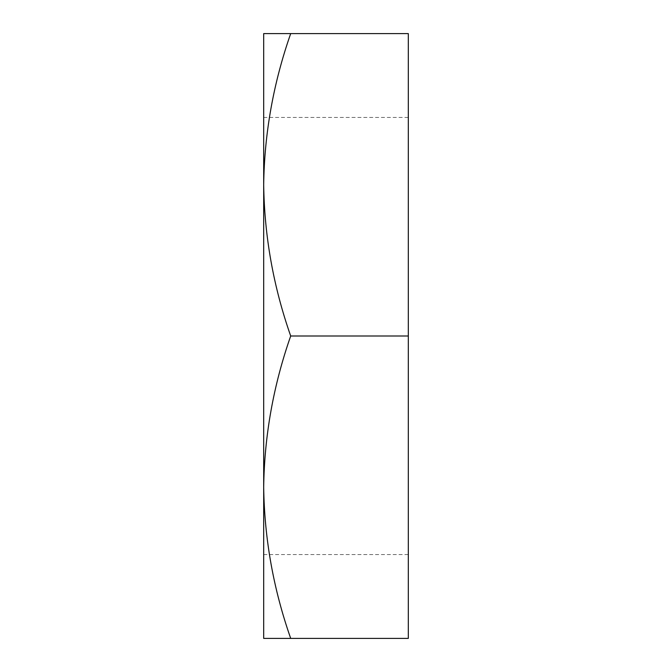 <?xml version="1.0" encoding="UTF-8"?>
<svg xmlns="http://www.w3.org/2000/svg" width="672" height="672" viewBox="0 0 672 672"><rect width="100%" height="100%" fill="white"/><g stroke="black" fill="none" stroke-linecap="round" stroke-linejoin="round"><path stroke-width="0.5" stroke-dasharray="3.36 2.52" d="M290.699 638.4C273.395 589.033 264.39 538.633 263.684 487.2L263.684 638.4L408.316 638.4L408.316 33.6L263.684 33.6L263.684 184.8C264.415 133.249 273.42 82.849 290.699 33.6M263.684 336L263.684 117.424L263.684 336M290.699 336C273.395 286.633 264.39 236.233 263.684 184.8L263.684 487.2C264.415 435.649 273.42 385.249 290.699 336L408.316 336M263.684 117.424L408.316 117.424M263.684 554.576L408.316 554.576"/><path stroke-width="1.01" d="M290.699 336C273.42 286.751 264.415 236.351 263.684 184.8C264.39 133.367 273.395 82.967 290.699 33.6L263.684 33.6L263.684 487.2C264.415 538.751 273.42 589.151 290.699 638.4L263.684 638.4L263.684 487.2C264.39 435.767 273.395 385.367 290.699 336L408.316 336L408.316 638.4L290.699 638.4M290.699 33.6L408.316 33.6L408.316 336"/></g></svg>
